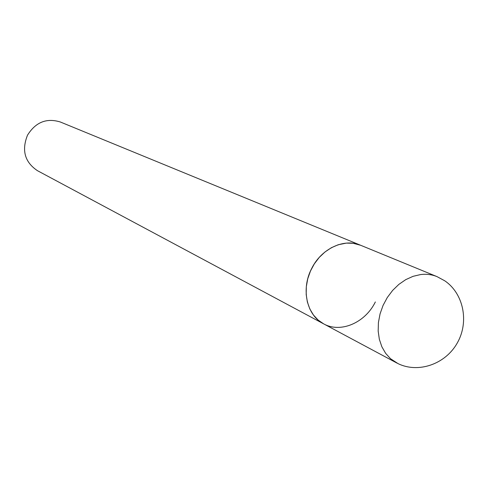 <?xml version="1.0" encoding="UTF-8"?>
<svg xmlns="http://www.w3.org/2000/svg" width="488" height="488" viewBox="0 0 488 488"><rect width="100%" height="100%" fill="white"/><g stroke="black" fill="none" stroke-linecap="round" stroke-linejoin="round"><path stroke-width="0.73" d="M436.974 276.604C431.843 274.524 426.36 273.841 420.522 274.573L413.055 276.33L405.741 279.642L398.855 284.388L392.633 290.415L387.301 297.509L383.062 305.421L380.067 313.857L378.42 322.519L378.176 331.09L379.341 339.276L381.86 346.773L385.636 353.33L390.528 358.723L398.092 363.651C418.222 373.479 445.373 364.335 457.293 342.96C469.438 321.714 463.411 293.312 444.708 280.777L436.974 276.604L60.378 122.012C46.622 117.754 35.667 122.134 27.517 135.164C21.454 150.304 24.76 162.144 37.442 170.678L323.629 323.849C340.636 333.45 365.225 322.757 375.345 301.95M360.662 245.281C344.18 238.034 321.464 248.544 311.704 268.43C300.76 289.024 306.665 315.376 323.629 323.849L318.109 320.043L313.455 315.028L309.831 308.959L307.379 302.041L306.19 294.526L306.318 286.669L307.751 278.752L310.459 271.053L314.327 263.862L319.231 257.426L324.99 251.973L331.389 247.703L338.196 244.756L346.34 243.115L353.16 243.28L360.662 245.281M323.629 323.849L397.061 363.139"/></g></svg>
